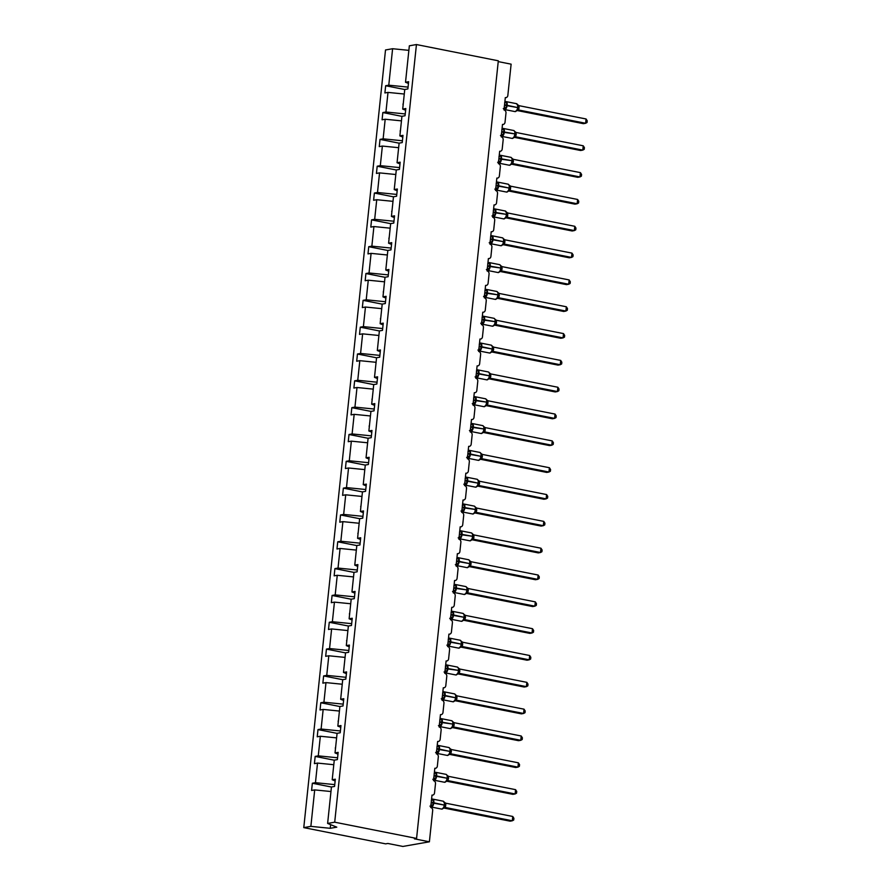 <?xml version="1.0" encoding="UTF-8"?>
<svg xmlns="http://www.w3.org/2000/svg" width="891" height="891" viewBox="0 0 891 891"><rect width="100%" height="100%" fill="white"/><g stroke="black" fill="none" stroke-linecap="round" stroke-linejoin="round"><path stroke-width="1.34" d="M408.067 87.118L388.777 85.191L392.608 48.727L385.513 49.974L303.775 827.616L385.647 843.855L387.852 843.465L402.877 846.45L429.395 841.806L414.371 838.821L416.576 838.431L498.314 60.8L416.442 44.55L409.348 45.797L405.516 82.25L408.635 81.705L407.878 88.922L404.759 89.479L402.699 109.081L405.817 108.535L405.049 115.752L401.941 116.298L399.881 135.9L402.988 135.354L402.231 142.582L399.123 143.128L397.063 162.73L400.17 162.184L399.413 169.413L396.295 169.958L394.234 189.56L397.353 189.015L396.595 196.232L393.477 196.777L391.416 216.39L394.535 215.834L393.777 223.062L390.659 223.608L388.599 243.21L391.717 242.664L390.96 249.892L387.841 250.438L385.781 270.04L388.899 269.494L388.131 276.711L385.023 277.257L382.963 296.87L386.07 296.324L385.313 303.541L382.206 304.087L380.145 323.689L383.253 323.143L382.495 330.372L379.377 330.917L377.316 350.519L380.435 349.974L379.677 357.202L376.559 357.748L374.498 377.35L377.617 376.804L376.86 384.021L373.741 384.567L371.681 404.169L374.799 403.623L374.042 410.851L370.923 411.397L351.822 407.655L351.065 414.883L354.173 414.337L370.444 415.963M498.225 61.602L511.122 64.163L507.837 95.46A2.628 2.261 -99.9 0 1 505.308 97.598L504.005 109.972A2.628 2.261 80.1 0 1 505.988 113.001L505.019 122.29A2.628 2.261 -99.9 0 1 502.491 124.417L501.188 136.802A2.628 2.261 80.1 0 1 503.17 139.831L502.19 149.12A2.628 2.261 -99.9 0 1 499.673 151.247L498.37 163.632A2.628 2.261 80.1 0 1 500.352 166.662L499.372 175.939A2.628 2.261 -99.9 0 1 496.855 178.077L495.552 190.451A2.628 2.261 80.1 0 1 497.534 193.481L496.554 202.769A2.628 2.261 -99.9 0 1 494.026 204.897L492.734 217.281A2.628 2.261 80.1 0 1 494.705 220.311L493.737 229.6A2.628 2.261 -99.9 0 1 491.208 231.727L489.905 244.112A2.628 2.261 80.1 0 1 491.888 247.141L490.919 256.419A2.628 2.261 -99.9 0 1 488.391 258.557L487.087 270.942A2.628 2.261 80.1 0 1 489.07 273.96L488.101 283.249A2.628 2.261 -99.9 0 1 485.573 285.387L484.27 297.761A2.628 2.261 80.1 0 1 486.252 300.79L485.272 310.079A2.628 2.261 -99.9 0 1 482.755 312.206L481.452 324.591A2.628 2.261 80.1 0 1 483.434 327.621L482.454 336.909A2.628 2.261 -99.9 0 1 479.937 339.037L478.634 351.422A2.628 2.261 80.1 0 1 480.617 354.44L479.636 363.728A2.628 2.261 -99.9 0 1 477.108 365.867L475.816 378.241A2.628 2.261 80.1 0 1 477.788 381.27L476.819 390.559A2.628 2.261 -99.9 0 1 474.29 392.686L472.987 405.071A2.628 2.261 80.1 0 1 474.97 408.1L474.001 417.389A2.628 2.261 -99.9 0 1 471.473 419.516L470.17 431.901A2.628 2.261 80.1 0 1 472.152 434.931L471.183 444.208A2.628 2.261 -99.9 0 1 468.655 446.346L467.352 458.731A2.628 2.261 80.1 0 1 469.334 461.75L468.354 471.038A2.628 2.261 -99.9 0 1 465.837 473.177L464.534 485.55A2.628 2.261 80.1 0 1 466.516 488.58L465.536 497.869A2.628 2.261 -99.9 0 1 463.019 499.996L461.716 512.381A2.628 2.261 80.1 0 1 463.699 515.41L462.719 524.688A2.628 2.261 -99.9 0 1 460.19 526.826L458.898 539.211A2.628 2.261 80.1 0 1 460.881 542.229L459.901 551.518A2.628 2.261 -99.9 0 1 457.373 553.656L456.069 566.03A2.628 2.261 80.1 0 1 458.052 569.059L457.083 578.348A2.628 2.261 -99.9 0 1 454.555 580.475L453.252 592.86A2.628 2.261 80.1 0 1 455.234 595.89L454.265 605.178A2.628 2.261 -99.9 0 1 451.737 607.306L450.434 619.69A2.628 2.261 80.1 0 1 452.416 622.709L451.436 631.997A2.628 2.261 -99.9 0 1 448.919 634.136L447.616 646.51A2.628 2.261 80.1 0 1 449.599 649.539L448.619 658.828A2.628 2.261 -99.9 0 1 446.101 660.955L444.798 673.34A2.628 2.261 80.1 0 1 446.781 676.369L445.801 685.658A2.628 2.261 -99.9 0 1 443.272 687.785L441.981 700.17A2.628 2.261 80.1 0 1 443.963 703.199L442.983 712.477A2.628 2.261 -99.9 0 1 440.455 714.615L439.152 727A2.628 2.261 80.1 0 1 441.134 730.019L440.165 739.307A2.628 2.261 -99.9 0 1 437.637 741.446L436.334 753.819A2.628 2.261 80.1 0 1 438.316 756.849L437.347 766.137A2.628 2.261 -99.9 0 1 434.819 768.265L433.516 780.65A2.628 2.261 80.1 0 1 435.499 783.679L434.518 792.957A2.628 2.261 -99.9 0 1 432.001 795.095L430.698 807.48A2.628 2.261 80.1 0 1 432.681 810.498L429.395 841.806M331.441 787.02L312.351 783.234L315.459 782.688L334.749 784.615M303.775 827.616L310.87 826.369L330.249 828.307L336.787 827.16L327.621 823.429L331.452 786.976L334.559 786.43L335.328 779.202L332.209 779.748L334.27 760.146L337.388 759.6L338.146 752.383L335.027 752.928L337.088 733.315L340.206 732.77L340.963 725.552L337.845 726.098L339.905 706.496L343.024 705.95L343.781 698.722L340.663 699.268L342.723 679.666L345.842 679.12L346.599 671.892L343.481 672.438L345.541 652.836L348.659 652.29L349.417 645.073L346.309 645.619L348.37 626.017L329.269 622.274L328.501 629.492L331.619 628.946L347.891 630.572M335.139 780.939L332.209 779.748M334.259 760.201L315.169 756.403L318.276 755.858L337.578 757.784M337.956 754.12L335.027 752.928M337.088 733.371L317.987 729.584L321.105 729.038L340.395 730.965M340.774 727.29L337.845 726.098M339.905 706.541L320.805 702.754L323.923 702.208L343.213 704.135M343.603 700.46L340.663 699.268M342.723 679.71L323.622 675.924L326.741 675.378L346.031 677.305M346.421 673.641L343.481 672.438M345.541 652.891L326.44 649.105L329.559 648.548L348.849 650.486M349.239 646.81L346.309 645.619M329.269 622.274L332.376 621.729L351.667 623.655M348.37 626.017L351.477 625.471L352.246 618.243L349.127 618.788L351.188 599.186L354.306 598.641L355.064 591.412L351.945 591.958L354.005 572.356L357.124 571.81L357.881 564.593L354.763 565.139L356.823 545.526L359.942 544.98L360.699 537.763L357.581 538.309L359.641 518.707L340.54 514.965L339.783 522.193L342.901 521.636L359.162 523.262M352.056 619.98L349.127 618.788M351.177 599.231L332.087 595.444L335.194 594.898L354.495 596.825M354.874 593.15L351.945 591.958M354.005 572.412L334.905 568.614L338.023 568.068L357.313 570.006M357.692 566.331L354.763 565.139M356.823 545.582L337.722 541.795L340.841 541.249L360.131 543.176M360.521 539.5L357.581 538.309M340.54 514.965L343.659 514.419L362.949 516.346M359.641 518.707L362.76 518.161L363.517 510.933L360.398 511.479L362.459 491.877L365.577 491.331L366.335 484.114L363.227 484.659L365.288 465.046L368.395 464.501L369.164 457.283L366.045 457.829L368.106 438.227L371.224 437.681L371.981 430.453L368.863 430.999L370.923 411.397M363.339 512.67L360.398 511.479M362.459 491.932L343.358 488.134L346.476 487.589L365.767 489.515M366.156 485.851L363.227 484.659M365.277 465.102L346.187 461.315L349.294 460.77L368.584 462.696M368.974 459.021L366.045 457.829M368.094 438.272L349.005 434.485L352.112 433.939L371.413 435.866M371.792 432.191L368.863 430.999M351.822 407.655L354.941 407.109L374.231 409.036M374.61 405.36L371.681 404.169M373.741 384.622L354.64 380.825L357.759 380.279L377.049 382.217M377.439 378.541L374.498 377.35M376.559 357.792L357.458 354.005L360.577 353.46L379.867 355.386M380.257 351.711L377.316 350.519M379.377 330.962L360.276 327.175L363.394 326.629L382.685 328.556M383.074 324.881L380.145 323.689M382.194 304.143L363.105 300.345L366.212 299.799L385.502 301.737M385.892 298.062L382.963 296.87M385.012 277.313L365.923 273.526L369.03 272.98L388.331 274.907M388.71 271.232L385.781 270.04M387.83 250.482L368.74 246.696L371.859 246.15L391.149 248.077M391.528 244.401L388.599 243.21M390.659 223.663L371.558 219.865L374.677 219.32L393.967 221.246M394.357 217.582L391.416 216.39M393.477 196.833L374.376 193.046L377.494 192.501L396.785 194.427M397.174 190.752L394.234 189.56M396.295 170.003L377.194 166.216L380.312 165.67L399.602 167.597M399.992 163.922L397.063 162.73M399.112 143.173L380.023 139.386L383.13 138.84L402.42 140.767M402.81 137.091L399.881 135.9M401.93 116.353L382.84 112.556L385.948 112.01L405.249 113.948M405.628 110.272L402.699 109.081M388.777 85.191L385.658 85.736L384.901 92.954L388.008 92.408L404.28 94.034M404.748 89.523L385.658 85.736M408.446 83.442L405.516 82.25M310.87 826.369L314.701 789.905L311.583 790.462L312.351 783.234M314.701 789.905L330.973 791.531M315.459 782.688L317.519 763.086L314.412 763.632L315.169 756.403M317.519 763.086L333.791 764.712M318.276 755.858L320.337 736.256L317.229 736.801L317.987 729.584M320.337 736.256L336.609 737.882M321.105 729.038L323.166 709.425L320.047 709.971L320.805 702.754M323.166 709.425L339.426 711.051M323.923 702.208L325.983 682.606L322.865 683.152L323.622 675.924M325.983 682.606L342.244 684.232M326.741 675.378L328.801 655.776L325.683 656.322L326.44 649.105M328.801 655.776L345.062 657.402M332.376 621.729L334.437 602.127L331.329 602.672L332.087 595.444M334.437 602.127L350.709 603.753M335.194 594.898L337.255 575.296L334.147 575.842L334.905 568.614M337.255 575.296L353.527 576.923M338.023 568.068L340.084 548.466L336.965 549.012L337.722 541.795M340.084 548.466L356.344 550.092M343.659 514.419L345.719 494.817L342.601 495.363L343.358 488.134M345.719 494.817L361.98 496.443M346.476 487.589L348.537 467.987L345.418 468.532L346.187 461.315M348.537 467.987L364.809 469.613M349.294 460.77L351.355 441.156L348.247 441.702L349.005 434.485M351.355 441.156L367.627 442.782M354.941 407.109L357.001 387.507L353.883 388.053L354.64 380.825M357.001 387.507L373.262 389.133M357.759 380.279L359.819 360.677L356.701 361.223L357.458 354.005M359.819 360.677L376.08 362.303M360.577 353.46L362.637 333.858L359.519 334.403L360.276 327.175M362.637 333.858L378.898 335.484M363.394 326.629L365.455 307.027L362.336 307.573L363.105 300.345M365.455 307.027L381.727 308.654M366.212 299.799L368.273 280.197L365.165 280.743L365.923 273.526M368.273 280.197L384.544 281.823M369.03 272.98L371.09 253.367L367.983 253.913L368.74 246.696M371.09 253.367L387.362 254.993M371.859 246.15L373.919 226.548L370.801 227.094L371.558 219.865M373.919 226.548L390.18 228.174M374.677 219.32L376.737 199.718L373.619 200.263L374.376 193.046M376.737 199.718L392.998 201.344M377.494 192.501L379.555 172.887L376.436 173.433L377.194 166.216M379.555 172.887L395.816 174.513M380.312 165.67L382.373 146.068L379.254 146.614L380.023 139.386M382.373 146.068L398.645 147.694M383.13 138.84L385.19 119.238L382.083 119.784L382.84 112.556M385.19 119.238L401.462 120.864M329.559 648.548L331.619 628.946M340.841 541.249L342.901 521.636M352.112 433.939L354.173 414.337M385.948 112.01L388.008 92.408M327.621 823.429L334.704 822.193L416.442 44.55M332.811 774.034L332.711 774.992M335.629 747.204L335.283 748.095M338.446 720.385L338.101 721.264M341.264 693.554L341.164 694.512M344.082 666.724L343.982 667.682M346.911 639.905L346.566 640.785M349.729 613.075L349.383 613.955M352.546 586.245L352.446 587.202M355.364 559.425L355.264 560.372M358.182 532.595L357.837 533.475M361 505.765L360.666 506.645M363.829 478.935L363.728 479.893M366.647 452.116L366.546 453.062M369.464 425.285L369.119 426.165M372.282 398.455L371.937 399.335M375.1 371.636L375 372.583M377.918 344.806L377.817 345.753M380.747 317.976L380.401 318.855M383.564 291.145L383.219 292.036M386.382 264.326L386.282 265.273M389.2 237.496L388.855 238.376M392.018 210.666L391.672 211.557M394.836 183.847L394.735 184.793M397.664 157.016L397.564 157.963M400.482 130.186L400.137 131.066M403.3 103.367L402.955 104.247M392.608 48.727L408.869 50.353M334.704 822.193L416.576 838.431M330.249 828.307L330.628 824.654M504.874 102.844A1.927 1.292 87.4 0 0 505.765 102.142L506.756 102.51L506.177 108.056L504.172 108.802M518.562 109.983L516.88 110.762L518.05 107.744L518.985 108.134L518.64 109.994L516.457 110.373M517.905 108.568L517.671 107.043A3.764 1.827 -78.8 0 0 516.513 103.679L505.999 101.596A3.764 1.827 101.2 0 1 507.157 104.96L507.102 105.472A3.764 1.827 101.2 0 1 504.818 109.504A3.764 1.827 101.2 0 1 504.473 109.504L514.987 111.587A3.764 1.827 -78.8 0 0 515.332 111.598A3.764 1.827 -78.8 0 0 517.626 107.566L517.905 108.568M517.571 110.161L517.426 110.239A1.927 1.86 58.6 0 1 518.629 109.994L585.621 123.281L583.405 123.671L517.092 110.517M586.066 118.982L587.225 120.775L587.046 122.501L585.621 123.281L586.066 118.982L519.019 105.673L518.985 108.134M518.116 106.074L516.513 103.679M506.177 108.056L504.172 107.12M504.629 102.821L506.756 102.51M517.571 104.648L519.019 105.673M502.045 129.663A1.927 1.292 87.4 0 0 502.947 128.961L503.938 129.329L503.359 134.875L501.355 135.632M514.274 137.337L580.587 150.501L582.792 150.111L583.249 145.812L516.201 132.503L515.744 136.802L514.062 137.593L514.853 133.873A3.764 1.827 -78.8 0 0 513.695 130.509L503.17 128.427A3.764 1.827 101.2 0 1 504.339 131.79L504.284 132.302A3.764 1.827 101.2 0 1 502.001 136.334A3.764 1.827 101.2 0 1 501.655 136.334L512.169 138.417A3.764 1.827 -78.8 0 0 512.514 138.417A3.764 1.827 -78.8 0 0 514.798 134.385L515.154 131.779L513.695 130.509M515.087 135.399L515.232 134.563L515.087 135.399L515.221 134.586L516.167 134.953M583.249 145.812L584.407 147.605L584.218 149.32L582.792 150.111L515.811 136.824L513.639 137.203M515.744 136.802L515.811 136.824A1.927 1.86 58.6 0 0 514.608 137.069L514.608 137.069A1.927 1.86 58.6 0 0 514.218 137.392M503.359 134.875L501.355 133.951M501.811 129.652L503.938 129.329M514.753 131.478L516.201 132.503M499.227 156.493A1.927 1.292 87.4 0 0 500.118 155.791L501.121 156.159L500.542 161.705L498.537 162.452M511.456 164.167L577.769 177.32L579.974 176.941L580.431 172.642L513.383 159.333L512.926 163.632L511.234 164.412L512.035 160.703A3.764 1.827 -78.8 0 0 510.866 157.339L500.352 155.257A3.764 1.827 101.2 0 1 501.522 158.609L501.466 159.133A3.764 1.827 101.2 0 1 499.183 163.164A3.764 1.827 101.2 0 1 498.837 163.153L509.351 165.247A3.764 1.827 -78.8 0 0 509.697 165.247A3.764 1.827 -78.8 0 0 511.98 161.215L512.336 158.609L510.866 157.339M512.269 162.229L512.414 161.394L512.269 162.229L512.403 161.416L513.35 161.783M580.431 172.642L581.578 174.436L581.4 176.151L579.974 176.941L512.993 163.643L510.81 164.033M512.926 163.632L512.993 163.643A1.927 1.86 58.6 0 0 511.79 163.899A1.927 1.86 58.6 0 0 511.779 163.899A1.927 1.86 58.6 0 0 511.401 164.211M500.542 161.705L498.537 160.781M498.982 156.471L501.121 156.159M511.924 158.308L513.383 159.333M496.41 183.323A1.927 1.292 87.4 0 0 497.301 182.622L498.303 182.989L497.713 188.536L495.719 189.282M510.109 190.462L508.416 191.242L509.218 187.522A3.764 1.827 -78.8 0 0 508.048 184.17L497.534 182.076A3.764 1.827 101.2 0 1 498.704 185.439L498.648 185.952A3.764 1.827 101.2 0 1 496.365 189.983A3.764 1.827 101.2 0 1 496.02 189.983L506.534 192.066A3.764 1.827 -78.8 0 0 506.879 192.077A3.764 1.827 -78.8 0 0 509.162 188.046L510.588 188.09L510.175 190.474L507.993 190.863M509.452 189.059L509.585 188.224L509.452 189.059M509.117 190.641L508.961 190.719A1.927 1.86 58.6 0 0 508.961 190.73A1.927 1.86 58.6 0 1 510.164 190.474L577.156 203.761L574.951 204.15L508.638 190.997M577.613 199.461L578.76 201.255L578.582 202.981L577.156 203.761L577.613 199.461L510.632 186.174L510.588 188.09M509.652 187.7L509.518 185.439L508.048 184.17M497.713 188.536L495.719 187.6M496.164 183.301L498.303 182.989M509.106 185.128L510.565 186.163M493.592 210.153A1.927 1.292 87.4 0 0 494.483 209.441L495.485 209.819L494.895 215.366L492.89 216.112M507.291 217.293L505.598 218.072L506.767 215.043L507.714 215.444L507.358 217.304L505.175 217.682M506.634 215.878L506.4 214.352A3.764 1.827 -78.8 0 0 505.23 210.989L494.717 208.906A3.764 1.827 101.2 0 1 495.886 212.27L495.83 212.782A3.764 1.827 101.2 0 1 493.536 216.814A3.764 1.827 101.2 0 1 493.191 216.814L503.716 218.896A3.764 1.827 -78.8 0 0 504.05 218.896A3.764 1.827 -78.8 0 0 506.344 214.865L506.634 215.878M506.3 217.471L506.144 217.549A1.927 1.86 58.6 0 1 507.347 217.304L574.339 230.591L572.133 230.981L505.821 217.816M574.784 226.292L575.942 228.085L575.764 229.8L574.339 230.591L574.784 226.292L507.736 212.982L507.714 215.444M506.845 213.383L505.23 210.989M494.895 215.366L492.89 214.43M493.347 210.131L495.485 209.819M506.288 211.958L507.736 212.982M490.774 236.973A1.927 1.292 87.4 0 0 491.665 236.271L492.656 236.638L492.077 242.185L490.072 242.942M502.992 244.646L569.304 257.8L571.521 257.421L571.966 253.122L504.919 239.813L504.473 244.112L502.78 244.891L503.582 241.183A3.764 1.827 -78.8 0 0 502.413 237.819L491.899 235.736A3.764 1.827 101.2 0 1 493.068 239.1L493.013 239.612A3.764 1.827 101.2 0 1 490.718 243.644A3.764 1.827 101.2 0 1 490.373 243.644L500.887 245.727A3.764 1.827 -78.8 0 0 501.232 245.727A3.764 1.827 -78.8 0 0 503.526 241.695L503.883 239.089L502.413 237.819M503.816 242.708L503.95 241.873L503.816 242.708L503.95 241.895L504.885 242.263M571.966 253.122L573.125 254.915L572.946 256.63L571.521 257.421L504.54 244.123L502.357 244.513M504.473 244.112L504.54 244.123A1.927 1.86 58.6 0 0 503.326 244.379L503.326 244.379A1.927 1.86 58.6 0 0 502.936 244.702M492.077 242.185L490.072 241.261M490.529 236.961L492.656 236.638M503.471 238.788L504.919 239.813M487.956 263.803A1.927 1.292 87.4 0 0 488.847 263.101L489.838 263.469L489.259 269.015L487.254 269.761M500.174 271.477L566.487 284.63L568.703 284.24L569.149 279.941L502.101 266.643L501.644 270.942L499.962 271.722L500.764 268.013A3.764 1.827 -78.8 0 0 499.595 264.649L489.081 262.555A3.764 1.827 101.2 0 1 490.239 265.919L490.195 266.442A3.764 1.827 101.2 0 1 487.9 270.463A3.764 1.827 101.2 0 1 487.555 270.463L498.069 272.557A3.764 1.827 -78.8 0 0 498.414 272.557A3.764 1.827 -78.8 0 0 500.709 268.525L501.054 265.919L499.595 264.649M500.987 269.539L501.132 268.703L500.987 269.539M569.149 279.941L570.307 281.745L570.129 283.461L568.703 284.24L501.722 270.953L499.539 271.343M489.259 269.015L487.254 268.08M487.711 263.781L489.838 263.469M500.653 265.618L502.101 266.643M485.127 290.633A1.927 1.292 87.4 0 0 486.029 289.931L487.021 290.299L486.441 295.845L484.437 296.592M497.356 298.296L563.669 311.46L565.874 311.07L566.331 306.771L499.283 293.462L498.826 297.772L497.145 298.552L497.935 294.832A3.764 1.827 -78.8 0 0 496.777 291.468L486.252 289.386A3.764 1.827 101.2 0 1 487.422 292.749L487.366 293.262A3.764 1.827 101.2 0 1 485.083 297.293A3.764 1.827 101.2 0 1 484.737 297.293L495.251 299.376A3.764 1.827 -78.8 0 0 495.596 299.376A3.764 1.827 -78.8 0 0 497.88 295.355L498.236 292.749L496.777 291.468M498.169 296.358L498.314 295.534L498.169 296.358M566.331 306.771L567.489 308.564L567.3 310.28L565.874 311.07L498.893 297.783L496.721 298.162M498.826 297.772L498.893 297.783A1.927 1.86 58.6 0 0 497.69 298.028L497.69 298.028A1.927 1.86 58.6 0 0 497.301 298.351M486.441 295.845L484.437 294.91M484.893 290.611L487.021 290.299M497.835 292.437L499.283 293.462M482.309 317.452A1.927 1.292 87.4 0 0 483.212 316.75L484.203 317.118L483.624 322.665L481.619 323.422M496.009 324.591L494.316 325.371L495.496 322.353L496.432 322.742L496.075 324.614L493.892 324.992M495.496 322.342L495.118 321.662A3.764 1.827 -78.8 0 0 493.948 318.299L483.434 316.216A3.764 1.827 101.2 0 1 484.604 319.579L484.548 320.092A3.764 1.827 101.2 0 1 482.265 324.124A3.764 1.827 101.2 0 1 481.92 324.124L492.433 326.206A3.764 1.827 -78.8 0 0 492.779 326.206A3.764 1.827 -78.8 0 0 495.062 322.174L495.418 319.568L493.948 318.299M495.017 324.781L494.873 324.859A1.927 1.86 58.6 0 1 496.075 324.614L563.056 337.901L560.851 338.29L494.538 325.126M563.513 333.602L564.66 335.395L564.482 337.11L563.056 337.901L563.513 333.602L496.465 320.292L496.432 322.742M483.624 322.665L481.619 321.74M482.064 317.441L484.203 317.118M495.006 319.268L496.465 320.292M479.492 344.282A1.927 1.292 87.4 0 0 480.383 343.581L481.385 343.948L480.795 349.495L478.801 350.241M491.721 351.956L558.033 365.11L560.239 364.731L560.695 360.421L493.647 347.122L493.191 351.422L491.498 352.201L492.3 348.492A3.764 1.827 -78.8 0 0 491.13 345.129L480.617 343.035A3.764 1.827 101.2 0 1 481.786 346.399L481.73 346.922A3.764 1.827 101.2 0 1 479.447 350.954A3.764 1.827 101.2 0 1 479.102 350.943L489.616 353.036A3.764 1.827 -78.8 0 0 489.961 353.036A3.764 1.827 -78.8 0 0 492.244 349.005L492.6 346.399L491.13 345.129M492.534 350.018L492.667 349.183L492.534 350.018L492.667 349.205L493.614 349.573M560.695 360.421L561.842 362.225L561.664 363.94L560.239 364.731L493.258 351.433L491.075 351.822M480.795 349.495L478.801 348.57M479.247 344.26L481.385 343.948M492.188 346.098L493.647 347.122M476.674 371.113A1.927 1.292 87.4 0 0 477.565 370.411L478.567 370.779L477.977 376.325L475.972 377.071M488.903 378.786L555.216 391.94L557.421 391.55L557.866 387.251L490.818 373.942L490.373 378.252L488.68 379.031L489.482 375.311A3.764 1.827 -78.8 0 0 488.313 371.959L477.799 369.865A3.764 1.827 101.2 0 1 478.968 373.229L478.913 373.741A3.764 1.827 101.2 0 1 476.618 377.773A3.764 1.827 101.2 0 1 476.273 377.773L486.798 379.856A3.764 1.827 -78.8 0 0 487.132 379.867A3.764 1.827 -78.8 0 0 489.426 375.835L489.783 373.229L488.313 371.959M557.866 387.251L559.025 389.044L558.846 390.77L557.421 391.55L490.44 378.263L488.257 378.653M490.373 378.252L490.44 378.263A1.927 1.86 58.6 0 0 489.226 378.508L489.226 378.508A1.927 1.86 58.6 0 0 488.836 378.831M477.977 376.325L475.972 375.389M476.429 371.09L478.567 370.779M489.371 372.917L490.818 373.942M473.856 397.932A1.927 1.292 87.4 0 0 474.747 397.23L475.738 397.598L475.159 403.144L473.154 403.901M486.074 405.605L552.387 418.77L554.603 418.38L555.048 414.081L488.001 400.772L487.555 405.071L485.862 405.862L486.664 402.142A3.764 1.827 -78.8 0 0 485.495 398.778L474.981 396.695A3.764 1.827 101.2 0 1 476.15 400.059L476.095 400.571A3.764 1.827 101.2 0 1 473.8 404.603A3.764 1.827 101.2 0 1 473.455 404.603L483.969 406.686A3.764 1.827 -78.8 0 0 484.314 406.686A3.764 1.827 -78.8 0 0 486.609 402.654L486.965 400.059L485.495 398.778M486.898 403.668L487.032 402.832L486.898 403.668M555.048 414.081L556.207 415.874L556.029 417.589L554.603 418.38L487.622 405.093L485.439 405.472M487.555 405.071L487.622 405.093A1.927 1.86 58.6 0 0 486.408 405.338L486.408 405.338A1.927 1.86 58.6 0 0 486.018 405.661M475.159 403.144L473.154 402.22M473.611 397.921L475.738 397.598M486.553 399.747L488.001 400.772M471.038 424.762A1.927 1.292 87.4 0 0 471.929 424.06L472.921 424.428L472.341 429.974L470.337 430.721M484.737 431.901L483.045 432.681L484.214 429.662L485.15 430.052L484.804 431.912L482.621 432.302M484.214 429.651L483.846 428.972A3.764 1.827 -78.8 0 0 482.677 425.608L472.163 423.526A3.764 1.827 101.2 0 1 473.321 426.878L473.277 427.402A3.764 1.827 101.2 0 1 470.983 431.433A3.764 1.827 101.2 0 1 470.637 431.422L481.151 433.516A3.764 1.827 -78.8 0 0 481.496 433.516A3.764 1.827 -78.8 0 0 483.791 429.484L484.136 426.878L482.677 425.608M483.735 432.079L483.59 432.168A1.927 1.86 58.6 0 1 484.793 431.923L551.785 445.21L549.569 445.589L483.256 432.436M552.231 440.911L553.389 442.704L553.211 444.42L551.785 445.21L552.231 440.911L485.183 427.602L485.15 430.052M472.341 429.974L470.337 429.05M470.793 424.74L472.921 424.428M483.735 426.577L485.183 427.602M468.209 451.592A1.927 1.292 87.4 0 0 469.111 450.891L470.103 451.258L469.524 456.805L467.519 457.551M480.438 459.266L546.751 472.419L548.956 472.03L549.413 467.73L482.365 454.432L481.908 458.731L480.227 459.511L481.017 455.791A3.764 1.827 -78.8 0 0 479.859 452.439L469.334 450.345A3.764 1.827 101.2 0 1 470.504 453.708L470.448 454.221A3.764 1.827 101.2 0 1 468.165 458.252A3.764 1.827 101.2 0 1 467.82 458.252L478.333 460.346A3.764 1.827 -78.8 0 0 478.679 460.346A3.764 1.827 -78.8 0 0 480.962 456.315L481.318 453.708L479.859 452.439M481.251 457.328L481.385 456.504M549.413 467.73L550.571 469.524L550.382 471.25L548.956 472.03L481.975 458.742L479.804 459.132M481.908 458.731L481.975 458.742A1.927 1.86 58.6 0 0 480.772 458.988A1.927 1.86 58.6 0 0 480.772 458.999A1.927 1.86 58.6 0 0 480.383 459.31M469.524 456.805L467.519 455.869M467.975 451.57L470.103 451.258M480.917 453.396L482.365 454.432M465.392 478.422A1.927 1.292 87.4 0 0 466.294 477.71L467.285 478.088L466.706 483.635L464.701 484.381M477.621 486.085L543.933 499.25L546.138 498.86L546.595 494.561L479.547 481.251L479.091 485.562L477.398 486.341L478.2 482.621A3.764 1.827 -78.8 0 0 477.03 479.258L466.516 477.175A3.764 1.827 101.2 0 1 467.686 480.539L467.63 481.051A3.764 1.827 101.2 0 1 465.347 485.083A3.764 1.827 101.2 0 1 465.002 485.083L475.516 487.165A3.764 1.827 -78.8 0 0 475.861 487.165A3.764 1.827 -78.8 0 0 478.144 483.145L478.5 480.539L477.03 479.258M478.434 484.147L478.578 483.312L478.434 484.147M546.595 494.561L547.742 496.354L547.564 498.069L546.138 498.86L479.158 485.573L476.975 485.951M479.091 485.562L479.158 485.573A1.927 1.86 58.6 0 0 477.955 485.818A1.927 1.86 58.6 0 0 477.944 485.818A1.927 1.86 58.6 0 0 477.565 486.141M466.706 483.635L464.701 482.699M465.147 478.4L467.285 478.088M478.088 480.227L479.547 481.251M462.574 505.242A1.927 1.292 87.4 0 0 463.465 504.54L464.467 504.907L463.877 510.454L461.883 511.211M474.803 512.915L541.115 526.08L543.321 525.69L543.777 521.391L476.73 508.082L476.273 512.381L474.58 513.16L475.382 509.452A3.764 1.827 -78.8 0 0 474.212 506.088L463.699 504.005A3.764 1.827 101.2 0 1 464.868 507.369L464.812 507.881A3.764 1.827 101.2 0 1 462.529 511.913A3.764 1.827 101.2 0 1 462.184 511.913L472.698 513.996A3.764 1.827 -78.8 0 0 473.043 513.996A3.764 1.827 -78.8 0 0 475.326 509.964L475.683 507.358L474.212 506.088M475.616 510.977L475.749 510.142L475.616 510.977M543.777 521.391L544.924 523.184L544.746 524.899L543.321 525.69L476.34 512.392L474.157 512.782M476.273 512.381L476.34 512.392A1.927 1.86 58.6 0 0 475.126 512.648L475.126 512.648A1.927 1.86 58.6 0 0 474.747 512.971M463.877 510.454L461.883 509.529M462.329 505.23L464.467 504.907M475.271 507.057L476.73 508.082M459.756 532.072A1.927 1.292 87.4 0 0 460.647 531.37L461.649 531.738L461.059 537.284L459.054 538.03M473.455 539.211L471.762 539.991L472.932 536.972L473.878 537.362L473.522 539.222L471.339 539.612M472.943 536.961L472.564 536.282A3.764 1.827 -78.8 0 0 471.395 532.918L460.881 530.824A3.764 1.827 101.2 0 1 462.05 534.188L461.995 534.711A3.764 1.827 101.2 0 1 459.7 538.732A3.764 1.827 101.2 0 1 459.355 538.732L469.88 540.826A3.764 1.827 -78.8 0 0 470.225 540.826A3.764 1.827 -78.8 0 0 472.508 536.794L472.865 534.188L471.395 532.918M472.464 539.389L472.308 539.478A1.927 1.86 58.6 0 1 473.511 539.233L540.503 552.509L538.298 552.899L471.985 539.746M540.948 548.21L542.107 550.014L541.928 551.729L540.503 552.509L540.948 548.21L473.901 534.912L473.878 537.362M461.059 537.284L459.054 536.36M459.511 532.05L461.649 531.738M472.453 533.887L473.901 534.912M456.938 558.902A1.927 1.292 87.4 0 0 457.829 558.2L458.82 558.568L458.241 564.114L456.237 564.861M469.156 566.565L535.469 579.729L537.685 579.339L538.131 575.04L471.083 561.731L470.637 566.041L468.944 566.821L469.746 563.101A3.764 1.827 -78.8 0 0 468.577 559.737L458.063 557.655A3.764 1.827 101.2 0 1 459.233 561.018L459.177 561.53A3.764 1.827 101.2 0 1 456.883 565.562A3.764 1.827 101.2 0 1 456.537 565.562L467.051 567.645A3.764 1.827 -78.8 0 0 467.396 567.656A3.764 1.827 -78.8 0 0 469.691 563.624L470.047 561.018L468.577 559.737M469.98 564.627L470.114 563.803L469.98 564.627L470.114 563.814L471.049 564.192M538.131 575.04L539.289 576.833L539.111 578.549L537.685 579.339L470.704 566.052L468.521 566.431M458.241 564.114L456.237 563.179M456.693 558.88L458.82 558.568M469.635 560.706L471.083 561.731M454.12 585.721A1.927 1.292 87.4 0 0 455.011 585.019L456.003 585.387L455.424 590.933L453.419 591.691M466.338 593.395L532.651 606.559L534.867 606.17L535.313 601.87L468.265 588.561L467.82 592.86L466.127 593.64L466.929 589.931A3.764 1.827 -78.8 0 0 465.759 586.568L455.245 584.485A3.764 1.827 101.2 0 1 456.404 587.848L456.359 588.361A3.764 1.827 101.2 0 1 454.065 592.392A3.764 1.827 101.2 0 1 453.719 592.392L464.233 594.475A3.764 1.827 -78.8 0 0 464.579 594.475A3.764 1.827 -78.8 0 0 466.873 590.443L467.218 587.837L465.759 586.568M467.151 591.457L467.296 590.622L467.151 591.457M535.313 601.87L536.471 603.664L536.293 605.379L534.867 606.17L467.886 592.871L465.703 593.261M455.424 590.933L453.419 590.009M453.875 585.71L456.003 585.387M466.817 587.537L468.265 588.561M451.291 612.551A1.927 1.292 87.4 0 0 452.194 611.85L453.185 612.217L452.606 617.764L450.601 618.51M463.52 620.225L529.833 633.378L532.038 633L532.495 628.701L465.447 615.391L464.991 619.69L463.309 620.47L464.1 616.761A3.764 1.827 -78.8 0 0 462.941 613.398L452.416 611.315A3.764 1.827 101.2 0 1 453.586 614.667L453.53 615.191A3.764 1.827 101.2 0 1 451.247 619.223A3.764 1.827 101.2 0 1 450.902 619.212L461.415 621.305A3.764 1.827 -78.8 0 0 461.761 621.305A3.764 1.827 -78.8 0 0 464.044 617.274L464.345 618.254M532.495 628.701L533.653 630.494L533.464 632.209L532.038 633L465.057 619.702L462.886 620.091M464.991 619.69L465.057 619.702A1.927 1.86 58.6 0 0 463.855 619.958L463.855 619.958A1.927 1.86 58.6 0 0 463.465 620.27M464.478 617.43L464.4 614.667L462.941 613.398M452.606 617.764L450.601 616.839M451.058 612.529L453.185 612.217M463.999 614.367L465.447 615.391M448.474 639.382A1.927 1.292 87.4 0 0 449.376 638.68L450.367 639.047L449.788 644.594L447.783 645.34M462.173 646.521L460.491 647.3L461.661 644.282L462.596 644.672L462.24 646.532L460.057 646.922M461.661 644.271L461.282 643.58A3.764 1.827 -78.8 0 0 460.112 640.228L449.599 638.134A3.764 1.827 101.2 0 1 450.768 641.498L450.712 642.01A3.764 1.827 101.2 0 1 448.429 646.042A3.764 1.827 101.2 0 1 448.084 646.042L458.598 648.125A3.764 1.827 -78.8 0 0 458.943 648.136A3.764 1.827 -78.8 0 0 461.226 644.104L461.583 641.498L460.112 640.228M461.182 646.699L461.037 646.777A1.927 1.86 58.6 0 1 462.24 646.532L529.221 659.819L527.015 660.209L460.703 647.055M529.677 655.52L530.824 657.313L530.646 659.039L529.221 659.819L529.677 655.52L462.629 642.222L462.596 644.672M449.788 644.594L447.783 643.658M448.229 639.359L450.367 639.047M461.182 641.186L462.629 642.222M445.656 666.201A1.927 1.292 87.4 0 0 446.547 665.499L447.549 665.867L446.959 671.424L444.965 672.17M457.885 673.874L524.198 687.039L526.403 686.649L526.859 682.35L459.812 669.041L459.355 673.34L457.662 674.131L458.832 671.101M526.859 682.35L528.007 684.143L527.828 685.858L526.403 686.649L459.422 673.362L457.239 673.741M459.355 673.34L459.422 673.362A1.927 1.86 58.6 0 0 458.208 673.607L458.208 673.607A1.927 1.86 58.6 0 0 457.829 673.93M458.843 671.101L458.765 668.328L457.295 667.047L446.781 664.964A3.764 1.827 101.2 0 1 447.95 668.328L447.895 668.84A3.764 1.827 101.2 0 1 445.611 672.872A3.764 1.827 101.2 0 1 445.266 672.872L455.78 674.955A3.764 1.827 -78.8 0 0 456.125 674.955A3.764 1.827 -78.8 0 0 458.408 670.923L458.464 670.411A3.764 1.827 -78.8 0 0 457.295 667.047M446.959 671.424L444.965 670.489M445.411 666.19L447.549 665.867M458.353 668.016L459.812 669.041M442.838 693.031A1.927 1.292 87.4 0 0 443.729 692.329L444.732 692.697L444.141 698.243L442.136 698.99M455.067 700.705L521.38 713.858L523.585 713.479L524.031 709.18L456.983 695.871L456.537 700.17L454.844 700.95L455.646 697.241A3.764 1.827 -78.8 0 0 454.477 693.877L443.963 691.795A3.764 1.827 101.2 0 1 445.132 695.147L445.077 695.671A3.764 1.827 101.2 0 1 442.782 699.702A3.764 1.827 101.2 0 1 442.437 699.691L452.962 701.785A3.764 1.827 -78.8 0 0 453.307 701.785A3.764 1.827 -78.8 0 0 455.591 697.753L455.947 695.147L454.477 693.877M455.88 698.767L456.014 697.931L455.88 698.767M524.031 709.18L525.189 710.973L525.011 712.689L523.585 713.479L456.604 700.181L454.421 700.571M444.141 698.243L442.136 697.319M442.593 693.009L444.732 692.697M455.535 694.846L456.983 695.871M440.02 719.861A1.927 1.292 87.4 0 0 440.911 719.16L441.903 719.527L441.323 725.074L439.319 725.82M452.238 727.535L518.551 740.688L520.767 740.298L521.213 735.999L454.165 722.701L453.719 727L452.027 727.78L452.828 724.071A3.764 1.827 -78.8 0 0 451.659 720.708L441.145 718.614A3.764 1.827 101.2 0 1 442.315 721.977L442.259 722.501A3.764 1.827 101.2 0 1 439.965 726.521A3.764 1.827 101.2 0 1 439.619 726.521L450.133 728.615A3.764 1.827 -78.8 0 0 450.478 728.615A3.764 1.827 -78.8 0 0 452.773 724.583L453.062 725.564M521.213 735.999L522.371 737.793L522.193 739.519L520.767 740.298L453.786 727.011L451.603 727.401M453.719 727L453.786 727.011A1.927 1.86 58.6 0 0 452.572 727.268L452.572 727.268A1.927 1.86 58.6 0 0 452.183 727.579M453.196 724.739L453.129 721.977L451.659 720.708M441.323 725.074L439.319 724.138M439.775 719.839L441.903 719.527M452.717 721.665L454.165 722.701M437.203 746.691A1.927 1.292 87.4 0 0 438.094 745.979L439.085 746.357L438.506 751.904L436.501 752.65M449.42 754.354L515.733 767.519L517.949 767.129L518.395 762.83L451.347 749.52L450.902 753.831L449.209 754.61L450.011 750.89A3.764 1.827 -78.8 0 0 448.841 747.527L438.327 745.444A3.764 1.827 101.2 0 1 439.486 748.808L439.441 749.32A3.764 1.827 101.2 0 1 437.147 753.352A3.764 1.827 101.2 0 1 436.802 753.352L447.315 755.434A3.764 1.827 -78.8 0 0 447.661 755.434A3.764 1.827 -78.8 0 0 449.955 751.414L450.3 748.808L448.841 747.527M450.233 752.416L450.367 751.603M518.395 762.83L519.553 764.623L519.375 766.338L517.949 767.129L450.969 753.842L448.786 754.22M450.902 753.831L450.969 753.842A1.927 1.86 58.6 0 0 449.755 754.087L449.755 754.087A1.927 1.86 58.6 0 0 449.365 754.41M438.506 751.904L436.501 750.968M436.958 746.669L439.085 746.357M449.899 748.496L451.347 749.52M434.374 773.511A1.927 1.292 87.4 0 0 435.276 772.809L436.267 773.176L435.688 778.723L433.683 779.48M446.603 781.184L512.915 794.349L515.121 793.959L515.577 789.66L448.529 776.351L448.073 780.65L446.391 781.429L447.182 777.72A3.764 1.827 -78.8 0 0 446.023 774.357L435.499 772.274A3.764 1.827 101.2 0 1 436.668 775.638L436.612 776.15A3.764 1.827 101.2 0 1 434.329 780.182A3.764 1.827 101.2 0 1 433.984 780.182L444.498 782.265A3.764 1.827 -78.8 0 0 444.843 782.265A3.764 1.827 -78.8 0 0 447.137 778.233L447.482 775.627L446.023 774.357M447.416 779.246L447.56 778.411L447.416 779.246M515.577 789.66L516.735 791.453L516.546 793.168L515.121 793.959L448.14 780.661L445.968 781.051M448.073 780.65L448.14 780.661A1.927 1.86 58.6 0 0 446.937 780.917L446.937 780.917A1.927 1.86 58.6 0 0 446.547 781.24M435.688 778.723L433.683 777.798M434.14 773.499L436.267 773.176M447.082 775.326L448.529 776.351M431.556 800.341A1.927 1.292 87.4 0 0 432.458 799.639L433.449 800.007L432.87 805.553L430.865 806.299M445.255 807.48L443.573 808.26L444.364 804.551A3.764 1.827 -78.8 0 0 443.195 801.187L432.681 799.093A3.764 1.827 101.2 0 1 433.85 802.457L433.794 802.98A3.764 1.827 101.2 0 1 431.511 807.001A3.764 1.827 101.2 0 1 431.166 807.001L441.68 809.095A3.764 1.827 -78.8 0 0 442.025 809.095A3.764 1.827 -78.8 0 0 444.308 805.063L445.734 805.119L445.322 807.502L443.139 807.881M444.598 806.077L444.743 805.241L444.598 806.077M445.322 807.491L512.303 820.778L510.098 821.168L443.785 808.014M512.759 816.479L513.907 818.283L513.728 819.998L512.303 820.778L512.759 816.479L445.778 803.192L445.734 805.119M444.809 803.571L443.195 801.187M432.87 805.553L430.865 804.629M431.311 800.318L433.449 800.007M444.264 802.156L445.712 803.181M504.506 105.249L517.626 107.566L504.562 104.737M505.654 101.596A3.764 1.827 101.2 0 1 505.999 101.596L504.874 101.786M518.05 107.722L518.116 105.996M505.108 108.424A1.927 1.292 87.4 0 0 504.295 107.198M514.987 111.587L517.426 110.239A1.927 1.86 58.6 0 0 517.036 110.562M518.105 107.265L519.041 107.611M501.689 132.08L514.853 133.873L501.733 131.556M502.825 128.427A3.764 1.827 101.2 0 1 503.17 128.427L502.045 128.605M502.279 135.254A1.927 1.292 87.4 0 0 501.477 134.029M515.276 134.096L516.223 134.441M498.86 158.899L512.035 160.703L498.915 158.386M500.007 155.246A3.764 1.827 101.2 0 1 500.352 155.257L499.227 155.435M499.461 162.073A1.927 1.292 87.4 0 0 498.659 160.859M512.459 160.926L513.405 161.271M496.042 185.729L509.162 188.046L496.098 185.217M497.189 182.076A3.764 1.827 101.2 0 1 497.534 182.076L496.41 182.265M496.643 188.903A1.927 1.292 87.4 0 0 495.841 187.678M506.534 192.066L508.961 190.73A1.927 1.86 58.6 0 0 508.572 191.042M509.585 188.268L510.532 188.614M493.224 212.559L506.4 214.352L493.28 212.036M494.371 208.906A3.764 1.827 101.2 0 1 494.717 208.906L493.592 209.084M506.767 215.032L506.834 213.305M493.826 215.733A1.927 1.292 87.4 0 0 493.024 214.508M503.716 218.896L506.144 217.549A1.927 1.86 58.6 0 0 505.754 217.872M506.823 214.575L507.759 214.92M490.406 239.378L503.526 241.695L490.462 238.866M491.554 235.725A3.764 1.827 101.2 0 1 491.899 235.736L490.774 235.915M491.008 242.564A1.927 1.292 87.4 0 0 490.206 241.338M504.005 241.405L504.941 241.751M487.589 266.209L500.764 268.013L487.644 265.696M488.736 262.555A3.764 1.827 101.2 0 1 489.081 262.555L487.956 262.745M488.19 269.383A1.927 1.292 87.4 0 0 487.377 268.169M501.711 270.953A1.927 1.86 58.6 0 0 500.508 271.209L500.508 271.209A1.927 1.86 58.6 0 0 500.118 271.521M500.998 269.505L501.121 268.726L502.067 269.093M501.188 268.224L502.123 268.581M484.771 293.039L497.935 294.832L484.815 292.526M485.918 289.386A3.764 1.827 101.2 0 1 486.252 289.386L485.127 289.564M485.361 296.213A1.927 1.292 87.4 0 0 484.559 294.988M498.314 295.567L499.25 295.923M498.359 295.055L499.305 295.4M481.942 319.869L495.118 321.662L481.998 319.346M483.089 316.216A3.764 1.827 101.2 0 1 483.434 316.216L482.309 316.394M482.543 323.043A1.927 1.292 87.4 0 0 481.741 321.818M495.541 321.885L496.487 322.23M479.124 346.688L492.244 349.005L479.18 346.176M480.271 343.035A3.764 1.827 101.2 0 1 480.617 343.035L479.492 343.224M479.726 349.862A1.927 1.292 87.4 0 0 478.924 348.648M493.246 351.444A1.927 1.86 58.6 0 0 492.044 351.689L492.044 351.689A1.927 1.86 58.6 0 0 491.665 352.001M492.723 348.704L493.67 349.06M476.306 373.518L489.426 375.835L476.362 373.006M477.453 369.865A3.764 1.827 101.2 0 1 477.799 369.865L476.674 370.055M476.908 376.693A1.927 1.292 87.4 0 0 476.106 375.467M489.85 376.047L490.796 376.403M489.905 375.534L490.841 375.879M473.489 400.349L486.664 402.142L473.544 399.825M474.636 396.695A3.764 1.827 101.2 0 1 474.981 396.695L473.856 396.874M474.09 403.523A1.927 1.292 87.4 0 0 473.288 402.298M487.032 402.877L487.967 403.222M487.087 402.364L488.023 402.71M470.671 427.168L483.846 428.972L470.726 426.655M471.818 423.515A3.764 1.827 101.2 0 1 472.163 423.526L471.038 423.704M471.272 430.342A1.927 1.292 87.4 0 0 470.459 429.128M481.151 433.516L483.59 432.168A1.927 1.86 58.6 0 0 483.2 432.48M484.27 429.195L485.205 429.54M467.853 453.998L480.962 456.315L467.909 453.486M469 450.345A3.764 1.827 101.2 0 1 469.334 450.345L468.209 450.534M468.443 457.172A1.927 1.292 87.4 0 0 467.641 455.947M481.396 456.537L482.332 456.883M481.441 456.014L482.387 456.37M465.024 480.828L478.144 483.145L465.08 480.305M466.171 477.175A3.764 1.827 101.2 0 1 466.516 477.175L465.392 477.353M465.625 484.002A1.927 1.292 87.4 0 0 464.824 482.777M478.567 483.356L479.514 483.713M478.623 482.844L479.57 483.189M462.206 507.658L475.382 509.452L462.262 507.135M463.353 504.005A3.764 1.827 101.2 0 1 463.699 504.005L462.574 504.183M462.808 510.833A1.927 1.292 87.4 0 0 462.006 509.607M475.749 510.187L476.696 510.532M475.805 509.674L476.752 510.02M459.388 534.477L472.564 536.282L459.444 533.965M460.536 530.824A3.764 1.827 101.2 0 1 460.881 530.824L459.756 531.014M459.99 537.652A1.927 1.292 87.4 0 0 459.188 536.438M469.88 540.826L472.308 539.478A1.927 1.86 58.6 0 0 471.918 539.79M472.987 536.493L473.923 536.85M456.571 561.308L469.691 563.624L456.626 560.795M457.718 557.655A3.764 1.827 101.2 0 1 458.063 557.655L456.938 557.844M457.172 564.482A1.927 1.292 87.4 0 0 456.37 563.257M470.693 566.052A1.927 1.86 58.6 0 0 469.49 566.297L469.49 566.297A1.927 1.86 58.6 0 0 469.1 566.62M470.17 563.324L471.105 563.669M453.753 588.138L466.929 589.931L453.809 587.615M454.9 584.485A3.764 1.827 101.2 0 1 455.245 584.485L454.12 584.663M454.354 591.312A1.927 1.292 87.4 0 0 453.541 590.087M467.875 592.883A1.927 1.86 58.6 0 0 466.672 593.128L466.672 593.128A1.927 1.86 58.6 0 0 466.283 593.451M467.296 590.666L468.232 591.011M467.352 590.154L468.287 590.499M450.935 614.957L464.044 617.274L450.991 614.445M452.082 611.304A3.764 1.827 101.2 0 1 452.416 611.315L451.291 611.493M451.525 618.131A1.927 1.292 87.4 0 0 450.723 616.917M464.478 617.496L465.414 617.842M464.523 616.973L465.47 617.329M448.106 641.787L461.226 644.104L448.162 641.275M449.253 638.134A3.764 1.827 101.2 0 1 449.599 638.134L448.474 638.324M448.708 644.961A1.927 1.292 87.4 0 0 447.906 643.736M461.705 643.803L462.652 644.148M445.288 668.618L458.464 670.411L445.344 668.094M446.436 664.964A3.764 1.827 101.2 0 1 446.781 664.964L445.656 665.143M445.89 671.792A1.927 1.292 87.4 0 0 445.088 670.567M458.709 671.903L458.832 671.123L459.778 671.491M458.887 670.633L459.834 670.979M442.471 695.437L455.591 697.753L442.526 694.924M443.618 691.784A3.764 1.827 101.2 0 1 443.963 691.795L442.838 691.973M443.072 698.611A1.927 1.292 87.4 0 0 442.27 697.397M456.593 700.192A1.927 1.86 58.6 0 0 455.39 700.437L455.39 700.437A1.927 1.86 58.6 0 0 455 700.749M456.014 697.976L456.96 698.321M456.069 697.464L457.016 697.809M439.653 722.267L452.828 724.071L439.709 721.755M440.8 718.614A3.764 1.827 101.2 0 1 441.145 718.614L440.02 718.803M440.254 725.441A1.927 1.292 87.4 0 0 439.452 724.227M453.196 724.806L454.132 725.151M453.252 724.283L454.187 724.639M436.835 749.097L449.955 751.414L436.891 748.585M437.982 745.444A3.764 1.827 101.2 0 1 438.327 745.444L437.203 745.622M437.436 752.271A1.927 1.292 87.4 0 0 436.623 751.046M450.378 751.625L451.314 751.982M450.434 751.113L451.369 751.458M434.017 775.927L447.137 778.233L434.073 775.404M435.164 772.274A3.764 1.827 101.2 0 1 435.499 772.274L434.374 772.452M434.608 779.102A1.927 1.292 87.4 0 0 433.806 777.876M447.427 779.213L447.549 778.433L448.496 778.801M447.605 777.943L448.552 778.288M431.188 802.746L444.308 805.063L431.244 802.234M432.335 799.093A3.764 1.827 101.2 0 1 432.681 799.093L431.556 799.283M431.79 805.921A1.927 1.292 87.4 0 0 430.988 804.707M445.322 807.502A1.927 1.86 58.6 0 0 444.119 807.747A1.927 1.86 58.6 0 0 444.108 807.747A1.927 1.86 58.6 0 0 443.729 808.059M444.732 805.286L445.678 805.631M506.032 97.609L505.297 97.732M503.215 124.428L502.479 124.562M500.397 151.258L499.651 151.392M497.579 178.089L496.833 178.211M494.75 204.908L494.015 205.041M491.932 231.738L491.197 231.872M489.114 258.568L488.379 258.691M486.297 285.387L485.562 285.521M483.479 312.218L482.733 312.351M480.661 339.048L479.915 339.17M477.832 365.878L477.097 366.001M475.014 392.697L474.279 392.831M472.197 419.527L471.462 419.661M469.379 446.358L468.644 446.48M466.561 473.177L465.815 473.31M463.743 500.007L462.997 500.141M460.914 526.837L460.179 526.96M458.097 553.656L457.361 553.79M455.279 580.487L454.544 580.62M452.461 607.317L451.726 607.45M449.643 634.147L448.897 634.269M446.825 660.966L446.079 661.1M443.996 687.796L443.261 687.93M441.179 714.627L440.444 714.749M438.361 741.446L437.626 741.579M435.543 768.276L434.808 768.41M432.725 795.106L431.979 795.229M503.292 108.591L504.473 109.504M517.916 108.546L518.039 107.755M512.169 138.417L514.786 136.98M500.475 135.421L501.655 136.334M509.351 165.247L511.935 163.81M497.646 162.251L498.837 163.153M494.828 189.081L496.02 189.983M509.463 189.026L509.585 188.235M492.01 215.9L493.191 216.814M506.634 215.845L506.767 215.065M500.887 245.727L503.482 244.29M489.192 242.731L490.373 243.644M498.069 272.557L500.653 271.12M486.375 269.561L487.555 270.463M495.251 299.376L497.869 297.939M483.557 296.38L484.737 297.293M498.18 296.335L498.303 295.545M492.433 326.206L494.861 324.859M480.728 323.21L481.92 324.124M495.363 323.155L495.485 322.375M489.616 353.036L492.233 351.589M477.91 350.04L479.102 350.943M486.798 379.856L489.382 378.43M475.092 376.871L476.273 377.773M489.716 376.815L489.85 376.024M483.969 406.686L486.564 405.26M472.275 403.69L473.455 404.603M486.898 403.634L487.032 402.855M469.457 430.52L470.637 431.422M484.08 430.464L484.203 429.685M478.333 460.346L480.917 458.91M466.639 457.35L467.82 458.252M475.516 487.165L478.099 485.74M463.81 484.169L465.002 485.083M478.445 484.125L478.567 483.334M472.698 513.996L475.315 512.559M460.992 511L462.184 511.913M475.627 510.944L475.749 510.164M458.174 537.83L459.355 538.732M472.798 537.774L472.932 536.995M467.051 567.645L469.68 566.208M455.357 564.649L456.537 565.562M464.233 594.475L466.828 593.05M452.539 591.479L453.719 592.392M467.162 591.424L467.285 590.644M461.415 621.305L463.999 619.869M449.721 618.309L450.902 619.212M458.598 648.125L461.026 646.788M446.892 645.14L448.084 646.042M461.527 645.084L461.649 644.293M455.78 674.955L458.364 673.529M444.074 671.959L445.266 672.872M452.962 701.785L455.546 700.348M441.257 698.789L442.437 699.691M455.88 698.733L456.014 697.954M450.133 728.615L452.762 727.167M438.439 725.619L439.619 726.521M447.315 755.434L449.91 754.009M435.621 752.438L436.802 753.352M444.498 782.265L447.082 780.839M432.803 779.269L433.984 780.182M441.68 809.095L444.297 807.647M444.798 804.718L444.798 803.504M429.974 806.099L431.166 807.001M444.609 806.043L444.732 805.264"/></g></svg>
